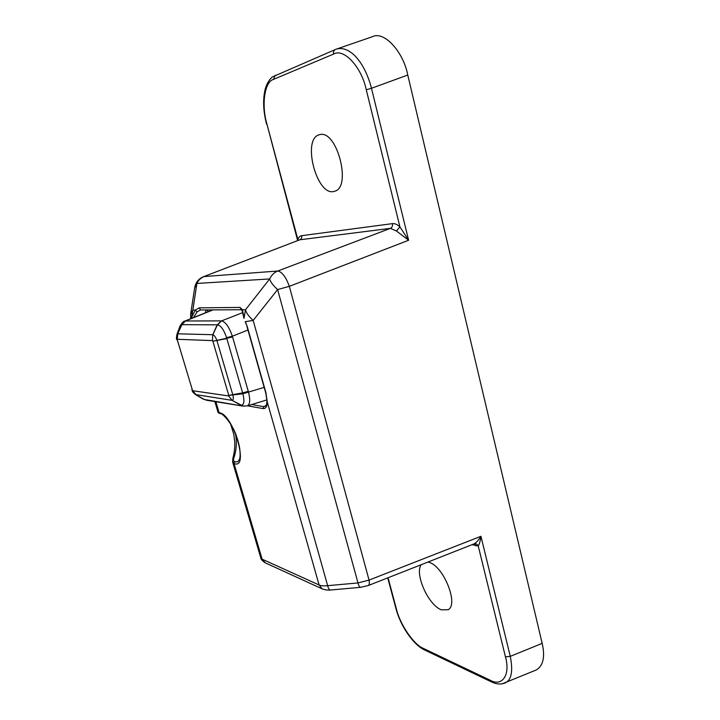 <?xml version="1.0" encoding="UTF-8"?>
<svg xmlns="http://www.w3.org/2000/svg" width="720" height="720" viewBox="0 0 720 720"><rect width="100%" height="100%" fill="white"/><g stroke="black" fill="none" stroke-linecap="round" stroke-linejoin="round"><path stroke-width="1.08" d="M242.604 312.678L221.544 320.895L217.584 324.846L221.544 320.895C225.549 321.849 229.158 326.961 232.353 336.231L248.283 391.302L242.622 392.886L242.766 393.399L248.499 392.049C250.407 399.825 250.029 404.424 247.365 405.846L247.176 405.9M212.652 309.906L184.725 321.129L185.508 320.994L181.728 324.657L217.422 324.846L212.868 334.71C214.326 335.214 215.676 337.158 216.918 340.551L232.884 395.091C233.604 398.421 233.352 400.176 232.119 400.356L195.363 394.524M243.351 406.152L204.273 399.465L196.074 394.839L192.861 390.735L195.984 394.821L203.931 399.411M243.684 406.197L241.065 405.36C244.08 405.117 244.683 401.256 242.874 393.795L228.771 395.388L242.622 392.886L226.836 338.589L212.868 341.226L232.569 336.996M243.243 406.134L232.029 400.347L228.69 395.946L232.119 400.356L241.065 405.36M232.425 336.474L226.566 337.671C223.938 329.895 220.95 325.62 217.584 324.846M247.959 330.03L232.353 336.231L226.566 337.671M264.15 387.369L242.874 393.795M176.841 334.71L181.584 324.657L185.427 320.994L213.021 309.897M181.584 324.657L180.036 325.98L176.922 334.467C176.337 337.59 176.292 339.318 176.796 339.669L176.778 339.606M185.508 320.994L181.908 324.657L177.75 333.819L177.345 339.291L177.669 333.819L212.778 334.701L212.436 340.605L212.778 334.701L217.206 324.837L221.436 320.895M228.69 395.946L228.771 395.388M191.898 389.871L192.807 390.726M212.868 341.226L212.436 340.605M177.345 339.291L176.823 339.777M177.3 339.849L192.42 390.132M220.347 413.775L218.124 412.614L219.474 412.785C233.307 414.306 249.309 469.458 234.396 463.626L232.515 461.502M427.968 562.032L429.192 562.392C443.61 566.253 458.937 604.575 448.119 609.75L441.396 609.831C428.4 605.241 414.441 573.993 421.164 564.714M319.257 134.757L320.103 134.559C336.96 130.167 351.63 186.561 335.07 191.115L333.837 191.484C316.701 196.227 301.698 138.942 319.257 134.757M407.772 75.033C403.281 51.48 383.967 30.699 372.465 36.684L336.51 49.086C349.083 45.333 364.356 60.903 371.484 88.281L407.772 75.033L542.169 643.374L510.273 656.361C513.225 671.346 511.443 680.247 504.909 683.073M502.272 683.784L536.211 669.996C543.267 665.784 545.247 656.91 542.169 643.374M335.583 49.437L336.483 49.095L335.583 49.437M388.062 577.746L396.459 609.201C399.924 624.222 413.775 644.688 423.234 648.351L490.221 680.238C502.119 687.042 510.633 675.018 505.449 656.829L478.233 545.958C477.234 544.167 475.866 543.465 474.129 543.87L474.093 543.879C476.217 542.745 478.503 540.216 480.942 536.292C480.258 541.215 479.358 544.437 478.233 545.958L472.032 544.698M396.423 230.985L390.384 228.375L299.817 239.787L203.49 276.705L299.817 239.787C301.392 239.004 302.004 237.636 301.653 235.683L392.445 223.632C394.839 223.353 397.332 224.442 399.924 226.89L408.618 240.255L396.423 230.985L399.924 226.89L366.273 89.775C361.512 66.861 343.728 47.907 333.576 54.072L273.393 79.425C264.429 81.864 261.324 105.516 266.913 124.038L298.107 240.363M297.837 240.462L297.819 239.796C298.593 237.339 299.871 235.962 301.653 235.683M357.993 582.939L369.045 580.095C369.63 583.11 369.369 584.928 368.253 585.531L360.594 587.331C359.577 587.241 358.713 585.783 357.993 582.939L277.614 289.566L253.161 320.418L327.654 585.684C328.392 588.492 329.301 589.941 330.381 590.013C331.209 589.725 328.311 591.012 322.083 588.825L319.104 584.991C320.913 585.819 323.766 586.053 327.654 585.684L357.993 582.939M392.445 223.632C392.814 225.891 392.13 227.475 390.384 228.375L277.749 271.026C281.997 271.8 285.858 276.903 289.332 286.344L369.045 580.095L480.942 536.292L510.273 656.361L505.449 656.829M474.003 543.915L368.262 585.54M474.282 543.834L475.992 545.913M206.874 309.942L205.767 311.04L205.497 312.777M190.566 314.604L192.843 310.086L196.902 283.446L194.652 287.982M242.235 310.968L242.451 309.78L245.502 309.762L269.676 278.946L196.902 283.446C198.477 280.134 200.88 277.839 204.111 276.561L277.749 271.026C274.149 272.484 271.458 275.13 269.676 278.946C270.54 282.033 273.186 285.57 277.614 289.566L289.332 286.344L408.618 240.255L371.484 88.281L366.273 89.775M360.666 587.322L330.39 590.022M193.491 317.601L197.028 311.994L200.304 310.014M260.748 557.757L265.392 562.905M235.458 433.629C237.024 442.107 236.502 450.153 233.892 457.767L232.821 458.469M241.407 309.717L240.021 307.413L242.451 309.78L244.044 318.06L245.502 309.762C246.258 312.93 248.805 316.485 253.161 320.418L245.385 321.642L247.239 326.592L245.241 321.804M265.95 393.246L267.183 401.328C267.21 406.449 265.833 408.861 263.043 408.564L247.464 405.828M215.874 401.733L219.105 412.722L220.383 413.685C221.022 412.011 232.677 422.991 236.925 437.535C239.742 445.752 240.696 452.799 239.778 458.676L237.906 461.727L234.765 461.763C233.478 461.151 233.181 459.819 233.892 457.767M197.028 311.994L195.345 310.077L199.287 307.854L200.493 309.978L241.299 309.717L242.19 310.788L243.981 318.456M192.366 318.06L191.529 317.556L195.345 310.077L192.843 310.086L191.448 318.42M234.765 461.763L234.009 463.5L262.098 559.161L319.104 584.991L266.967 400.896L265.86 393.417L246.978 326.556M263.043 408.564L263.853 406.638L265.878 406.026C266.049 404.82 266.283 408.015 266.967 400.896M248.283 391.302L248.427 391.806M185.697 320.994L221.229 320.895M205.893 400.122L243.171 406.125L247.329 405.855M228.636 395.946L192.861 390.735M212.904 341.361L228.735 395.253M177.39 339.291L212.382 340.605M192.384 390.015L177.336 339.975M247.239 326.592L266.139 393.498M491.589 681.975L490.221 680.238M423.234 648.351L424.53 649.953M504.873 683.01C500.823 684.621 496.341 684.252 491.418 681.894L424.377 649.881C413.055 644.49 400.419 625.707 395.991 608.769L396.459 609.201M266.913 124.038L297.639 240.543M275.238 75.231L273.393 79.425M333.576 54.072C333.18 51.921 333.774 50.409 335.358 49.527L335.367 49.527M211.275 310.455L211.113 309.915M207.936 311.796L207.396 309.933M322.605 589.068L264.879 562.671C262.035 560.502 260.703 558.981 260.865 558.117M240.021 307.413L199.287 307.854M266.283 405.369L263.853 406.638L251.685 404.541M266.922 399.906L247.365 405.855M203.265 399.159L195.642 394.695C190.971 390.825 193.005 391.455 191.916 389.934L191.871 389.781M184.743 321.12C183.789 320.922 182.214 322.542 180.018 325.98L180.018 325.98M387.738 577.872L395.991 608.76M266.562 124.191C263.115 110.754 262.719 98.856 265.365 88.488C266.958 83.475 269.244 79.65 272.214 77.013L335.358 49.527M190.638 318.744L190.674 313.884L194.76 287.271C195.867 282.186 198.783 278.667 203.49 276.705M260.829 558.018L232.668 462.186M218.106 412.614L214.857 401.571M232.686 462.204L232.839 458.397C234.405 452.61 235.035 447.075 234.72 441.801L233.82 434.403L230.499 423.756"/></g></svg>
